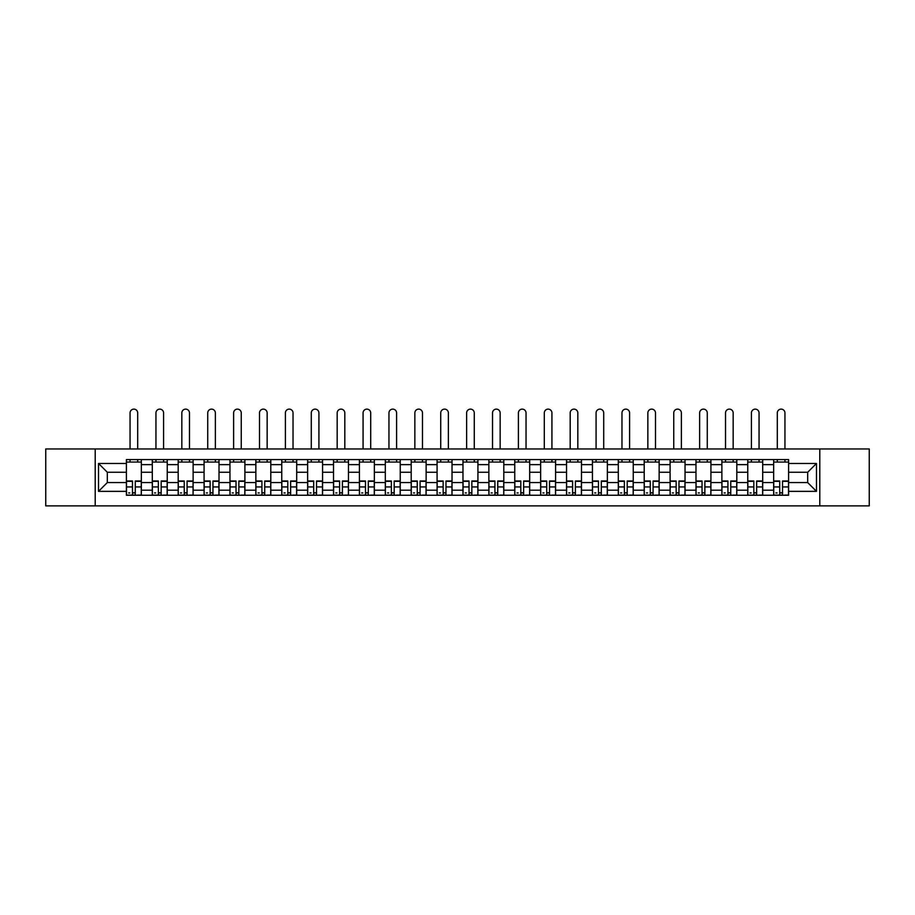 <?xml version="1.0" encoding="UTF-8"?>
<svg xmlns="http://www.w3.org/2000/svg" width="915" height="915" viewBox="0 0 915 915"><rect width="100%" height="100%" fill="white"/><g stroke="black" fill="none" stroke-linecap="round" stroke-linejoin="round"><path stroke-width="1.37" d="M819.794 505.881L869.25 505.881L869.25 448.956L45.75 448.956L45.75 505.881L819.794 505.881L819.794 448.956M152.302 495.255L152.302 464.637L141.345 464.637L141.345 495.255M141.345 464.637L141.345 459.57M152.302 464.637L152.302 459.57M167.239 459.57L167.239 495.255M178.185 495.255L178.185 459.57M193.122 459.57L193.122 495.255M204.079 495.255L204.079 459.57M219.017 459.57L219.017 495.255M229.962 495.255L229.962 459.57M244.9 459.57L244.9 495.255M255.857 495.255L255.857 459.57M270.794 459.57L270.794 495.255M281.751 495.255L281.751 459.57M296.689 459.57L296.689 495.255M307.634 495.255L307.634 459.57M322.572 459.57L322.572 495.255M333.529 495.255L333.529 459.57M348.466 459.57L348.466 495.255M359.412 495.255L359.412 459.57M374.349 459.57L374.349 495.255M385.307 495.255L385.307 459.57M400.244 459.57L400.244 495.255M411.201 495.255L411.201 459.57M426.138 459.57L426.138 495.255M437.084 495.255L437.084 459.57M452.021 459.57L452.021 495.255M462.979 495.255L462.979 459.57M477.916 459.57L477.916 495.255M488.862 495.255L488.862 459.57M503.799 459.57L503.799 495.255M514.756 495.255L514.756 459.57M529.693 459.57L529.693 495.255M540.651 495.255L540.651 459.57M555.588 459.57L555.588 495.255M566.534 495.255L566.534 459.57M581.471 459.57L581.471 495.255M592.428 495.255L592.428 459.57M607.366 459.57L607.366 495.255M618.311 495.255L618.311 459.57M633.249 459.57L633.249 495.255M644.206 495.255L644.206 459.57M659.143 459.57L659.143 495.255M670.1 495.255L670.1 459.57M685.038 459.57L685.038 495.255M695.983 495.255L695.983 459.57M710.921 459.57L710.921 495.255M721.878 495.255L721.878 459.57M736.815 459.57L736.815 495.255M747.761 495.255L747.761 459.57M762.698 459.57L762.698 495.255M773.655 495.255L773.655 459.57M773.655 482.56L762.698 482.56M747.761 482.56L736.815 482.56M721.878 482.56L710.921 482.56M695.983 482.56L685.038 482.56M670.1 482.56L659.143 482.56M644.206 482.56L633.249 482.56M618.311 482.56L607.366 482.56M592.428 482.56L581.471 482.56M566.534 482.56L555.588 482.56M540.651 482.56L529.693 482.56M514.756 482.56L503.799 482.56M488.862 482.56L477.916 482.56M462.979 482.56L452.021 482.56M437.084 482.56L426.138 482.56M411.201 482.56L400.244 482.56M385.307 482.56L374.349 482.56M359.412 482.56L348.466 482.56M333.529 482.56L322.572 482.56M307.634 482.56L296.689 482.56M281.751 482.56L270.794 482.56M255.857 482.56L244.9 482.56M229.962 482.56L219.017 482.56M204.079 482.56L193.122 482.56M178.185 482.56L167.239 482.56M152.302 482.56L141.345 482.56M773.655 472.266L762.698 472.266M747.761 472.266L736.815 472.266M721.878 472.266L710.921 472.266M695.983 472.266L685.038 472.266M670.1 472.266L659.143 472.266M644.206 472.266L633.249 472.266M618.311 472.266L607.366 472.266M592.428 472.266L581.471 472.266M566.534 472.266L555.588 472.266M540.651 472.266L529.693 472.266M514.756 472.266L503.799 472.266M488.862 472.266L477.916 472.266M462.979 472.266L452.021 472.266M437.084 472.266L426.138 472.266M411.201 472.266L400.244 472.266M385.307 472.266L374.349 472.266M359.412 472.266L348.466 472.266M333.529 472.266L322.572 472.266M307.634 472.266L296.689 472.266M281.751 472.266L270.794 472.266M255.857 472.266L244.9 472.266M229.962 472.266L219.017 472.266M204.079 472.266L193.122 472.266M178.185 472.266L167.239 472.266M152.302 472.266L141.345 472.266M107.318 482.56L126.407 482.56L126.407 472.266L107.318 472.266L107.318 482.56L98.523 491.355L98.523 463.47L126.407 463.47L126.407 472.266M788.593 472.266L788.593 482.56L807.682 482.56L807.682 472.266L788.593 472.266L788.593 459.57L126.407 459.57L126.407 463.47M788.593 463.47L816.477 463.47L816.477 491.355L788.593 491.355L788.593 482.56M126.407 482.56L126.407 495.255L788.593 495.255L788.593 491.355M126.407 491.355L98.523 491.355M95.206 505.881L95.206 448.956M135.283 492.762L132.469 492.762M126.407 462.064L141.345 462.064M161.177 492.762L158.352 492.762M152.302 462.064L167.239 462.064M187.072 492.762L184.247 492.762M178.185 462.064L193.122 462.064M212.955 492.762L210.13 492.762M204.079 462.064L219.017 462.064M238.849 492.762L236.024 492.762M229.962 462.064L244.9 462.064M264.732 492.762L261.919 492.762M255.857 462.064L270.794 462.064M290.627 492.762L287.802 492.762M281.751 462.064L296.689 462.064M316.521 492.762L313.696 492.762M307.634 462.064L322.572 462.064M342.404 492.762L339.579 492.762M333.529 462.064L348.466 462.064M368.299 492.762L365.474 492.762M359.412 462.064L374.349 462.064M394.182 492.762L391.368 492.762M385.307 462.064L400.244 462.064M420.077 492.762L417.251 492.762M411.201 462.064L426.138 462.064M445.971 492.762L443.146 492.762M437.084 462.064L452.021 462.064M471.854 492.762L469.029 492.762M462.979 462.064L477.916 462.064M497.749 492.762L494.924 492.762M488.862 462.064L503.799 462.064M523.632 492.762L520.818 492.762M514.756 462.064L529.693 462.064M549.526 492.762L546.701 492.762M540.651 462.064L555.588 462.064M575.421 492.762L572.596 492.762M566.534 462.064L581.471 462.064M601.304 492.762L598.479 492.762M592.428 462.064L607.366 462.064M627.198 492.762L624.373 492.762M618.311 462.064L633.249 462.064M653.081 492.762L650.268 492.762M644.206 462.064L659.143 462.064M678.976 492.762L676.151 492.762M670.1 462.064L685.038 462.064M704.87 492.762L702.045 492.762M695.983 462.064L710.921 462.064M730.753 492.762L727.928 492.762M721.878 462.064L736.815 462.064M756.648 492.762L753.823 492.762M747.761 462.064L762.698 462.064M782.531 492.762L779.717 492.762M773.655 462.064L788.593 462.064M98.523 463.47L107.318 472.266M807.682 482.56L816.477 491.355M807.682 472.266L816.477 463.47M137.696 448.956L137.696 412.94A3.82 3.82 0 0 0 133.876 409.119A3.82 3.82 0 0 0 130.056 412.94L130.056 448.956M132.469 480.981L132.469 495.095L126.487 495.095L126.487 480.981L132.469 480.981M135.283 492.933L132.469 492.933M129.804 492.933L128.649 492.933M137.936 495.095L141.265 495.095L141.265 480.981L135.283 480.981L135.283 495.095L130.056 495.095M141.265 495.095L137.696 495.095M137.696 459.57L137.696 462.064M130.056 459.57L130.056 462.064M163.579 448.956L163.579 412.94A3.82 3.82 0 0 0 159.77 409.119A3.82 3.82 0 0 0 155.95 412.94L155.95 448.956M158.352 480.981L158.352 495.095L152.382 495.095L152.382 480.981L158.352 480.981M161.177 492.933L158.352 492.933M155.699 492.933L154.532 492.933M163.831 495.095L167.148 495.095L167.148 480.981L161.177 480.981L161.177 495.095L155.95 495.095M167.148 495.095L163.579 495.095M163.579 459.57L163.579 462.064M155.95 459.57L155.95 462.064M189.474 448.956L189.474 412.94A3.82 3.82 0 0 0 185.654 409.119A3.82 3.82 0 0 0 181.833 412.94L181.833 448.956M184.247 480.981L184.247 495.095L178.265 495.095L178.265 480.981L184.247 480.981M187.072 492.933L184.247 492.933M181.593 492.933L180.427 492.933M189.725 495.095L193.042 495.095L193.042 480.981L187.072 480.981L187.072 495.095L181.833 495.095M193.042 495.095L189.474 495.095M189.474 459.57L189.474 462.064M181.833 459.57L181.833 462.064M215.368 448.956L215.368 412.94A3.82 3.82 0 0 0 211.548 409.119A3.82 3.82 0 0 0 207.728 412.94L207.728 448.956M210.13 480.981L210.13 495.095L204.159 495.095L204.159 480.981L210.13 480.981M212.955 492.933L210.13 492.933M207.476 492.933L206.321 492.933M215.608 495.095L218.925 495.095L218.925 480.981L212.955 480.981L212.955 495.095L207.728 495.095M218.925 495.095L215.368 495.095M215.368 459.57L215.368 462.064M207.728 459.57L207.728 462.064M241.251 448.956L241.251 412.94A3.82 3.82 0 0 0 237.431 409.119A3.82 3.82 0 0 0 233.622 412.94L233.622 448.956M236.024 480.981L236.024 495.095L230.054 495.095L230.054 480.981L236.024 480.981M238.849 492.933L236.024 492.933M233.371 492.933L232.204 492.933M241.503 495.095L244.82 495.095L244.82 480.981L238.849 480.981L238.849 495.095L233.622 495.095M244.82 495.095L241.251 495.095M241.251 459.57L241.251 462.064M233.622 459.57L233.622 462.064M267.146 448.956L267.146 412.94A3.82 3.82 0 0 0 263.326 409.119A3.82 3.82 0 0 0 259.505 412.94L259.505 448.956M261.919 480.981L261.919 495.095L255.937 495.095L255.937 480.981L261.919 480.981M264.732 492.933L261.919 492.933M259.254 492.933L258.099 492.933M267.386 495.095L270.714 495.095L270.714 480.981L264.732 480.981L264.732 495.095L259.505 495.095M270.714 495.095L267.146 495.095M267.146 459.57L267.146 462.064M259.505 459.57L259.505 462.064M293.029 448.956L293.029 412.94A3.82 3.82 0 0 0 289.22 409.119A3.82 3.82 0 0 0 285.4 412.94L285.4 448.956M287.802 480.981L287.802 495.095L281.831 495.095L281.831 480.981L287.802 480.981M290.627 492.933L287.802 492.933M285.148 492.933L283.993 492.933M293.28 495.095L296.597 495.095L296.597 480.981L290.627 480.981L290.627 495.095L285.4 495.095M296.597 495.095L293.029 495.095M293.029 459.57L293.029 462.064M285.4 459.57L285.4 462.064M318.923 448.956L318.923 412.94A3.82 3.82 0 0 0 315.103 409.119A3.82 3.82 0 0 0 311.283 412.94L311.283 448.956M313.696 480.981L313.696 495.095L307.715 495.095L307.715 480.981L313.696 480.981M316.521 492.933L313.696 492.933M311.043 492.933L309.876 492.933M319.175 495.095L322.492 495.095L322.492 480.981L316.521 480.981L316.521 495.095L311.283 495.095M322.492 495.095L318.923 495.095M318.923 459.57L318.923 462.064M311.283 459.57L311.283 462.064M344.818 448.956L344.818 412.94A3.82 3.82 0 0 0 340.998 409.119A3.82 3.82 0 0 0 337.178 412.94L337.178 448.956M339.579 480.981L339.579 495.095L333.609 495.095L333.609 480.981L339.579 480.981M342.404 492.933L339.579 492.933M336.926 492.933L335.771 492.933M345.058 495.095L348.375 495.095L348.375 480.981L342.404 480.981L342.404 495.095L337.178 495.095M348.375 495.095L344.818 495.095M344.818 459.57L344.818 462.064M337.178 459.57L337.178 462.064M370.701 448.956L370.701 412.94A3.82 3.82 0 0 0 366.881 409.119A3.82 3.82 0 0 0 363.072 412.94L363.072 448.956M365.474 480.981L365.474 495.095L359.504 495.095L359.504 480.981L365.474 480.981M368.299 492.933L365.474 492.933M362.82 492.933L361.654 492.933M370.952 495.095L374.269 495.095L374.269 480.981L368.299 480.981L368.299 495.095L363.072 495.095M374.269 495.095L370.701 495.095M370.701 459.57L370.701 462.064M363.072 459.57L363.072 462.064M396.595 448.956L396.595 412.94A3.82 3.82 0 0 0 392.775 409.119A3.82 3.82 0 0 0 388.955 412.94L388.955 448.956M391.368 480.981L391.368 495.095L385.387 495.095L385.387 480.981L391.368 480.981M394.182 492.933L391.368 492.933M388.703 492.933L387.548 492.933M396.835 495.095L400.164 495.095L400.164 480.981L394.182 480.981L394.182 495.095L388.955 495.095M400.164 495.095L396.595 495.095M396.595 459.57L396.595 462.064M388.955 459.57L388.955 462.064M422.478 448.956L422.478 412.94A3.82 3.82 0 0 0 418.67 409.119A3.82 3.82 0 0 0 414.85 412.94L414.85 448.956M417.251 480.981L417.251 495.095L411.281 495.095L411.281 480.981L417.251 480.981M420.077 492.933L417.251 492.933M414.598 492.933L413.443 492.933M422.73 495.095L426.047 495.095L426.047 480.981L420.077 480.981L420.077 495.095L414.85 495.095M426.047 495.095L422.478 495.095M422.478 459.57L422.478 462.064M414.85 459.57L414.85 462.064M448.373 448.956L448.373 412.94A3.82 3.82 0 0 0 444.553 409.119A3.82 3.82 0 0 0 440.733 412.94L440.733 448.956M443.146 480.981L443.146 495.095L437.164 495.095L437.164 480.981L443.146 480.981M445.971 492.933L443.146 492.933M440.492 492.933L439.326 492.933M448.625 495.095L451.941 495.095L451.941 480.981L445.971 480.981L445.971 495.095L440.733 495.095M451.941 495.095L448.373 495.095M448.373 459.57L448.373 462.064M440.733 459.57L440.733 462.064M474.267 448.956L474.267 412.94A3.82 3.82 0 0 0 470.447 409.119A3.82 3.82 0 0 0 466.627 412.94L466.627 448.956M469.029 480.981L469.029 495.095L463.059 495.095L463.059 480.981L469.029 480.981M471.854 492.933L469.029 492.933M466.375 492.933L465.22 492.933M474.508 495.095L477.836 495.095L477.836 480.981L471.854 480.981L471.854 495.095L466.627 495.095M477.836 495.095L474.267 495.095M474.267 459.57L474.267 462.064M466.627 459.57L466.627 462.064M500.15 448.956L500.15 412.94A3.82 3.82 0 0 0 496.33 409.119A3.82 3.82 0 0 0 492.522 412.94L492.522 448.956M494.924 480.981L494.924 495.095L488.953 495.095L488.953 480.981L494.924 480.981M497.749 492.933L494.924 492.933M492.27 492.933L491.103 492.933M500.402 495.095L503.719 495.095L503.719 480.981L497.749 480.981L497.749 495.095L492.522 495.095M503.719 495.095L500.15 495.095M500.15 459.57L500.15 462.064M492.522 459.57L492.522 462.064M526.045 448.956L526.045 412.94A3.82 3.82 0 0 0 522.225 409.119A3.82 3.82 0 0 0 518.405 412.94L518.405 448.956M520.818 480.981L520.818 495.095L514.836 495.095L514.836 480.981L520.818 480.981M523.632 492.933L520.818 492.933M518.165 492.933L516.998 492.933M526.297 495.095L529.613 495.095L529.613 480.981L523.632 480.981L523.632 495.095L518.405 495.095M529.613 495.095L526.045 495.095M526.045 459.57L526.045 462.064M518.405 459.57L518.405 462.064M551.928 448.956L551.928 412.94A3.82 3.82 0 0 0 548.119 409.119A3.82 3.82 0 0 0 544.299 412.94L544.299 448.956M546.701 480.981L546.701 495.095L540.731 495.095L540.731 480.981L546.701 480.981M549.526 492.933L546.701 492.933M544.048 492.933L542.892 492.933M552.18 495.095L555.497 495.095L555.497 480.981L549.526 480.981L549.526 495.095L544.299 495.095M555.497 495.095L551.928 495.095M551.928 459.57L551.928 462.064M544.299 459.57L544.299 462.064M577.822 448.956L577.822 412.94A3.82 3.82 0 0 0 574.002 409.119A3.82 3.82 0 0 0 570.182 412.94L570.182 448.956M572.596 480.981L572.596 495.095L566.625 495.095L566.625 480.981L572.596 480.981M575.421 492.933L572.596 492.933M569.942 492.933L568.775 492.933M578.074 495.095L581.391 495.095L581.391 480.981L575.421 480.981L575.421 495.095L570.182 495.095M581.391 495.095L577.822 495.095M577.822 459.57L577.822 462.064M570.182 459.57L570.182 462.064M603.717 448.956L603.717 412.94A3.82 3.82 0 0 0 599.897 409.119A3.82 3.82 0 0 0 596.077 412.94L596.077 448.956M598.479 480.981L598.479 495.095L592.508 495.095L592.508 480.981L598.479 480.981M601.304 492.933L598.479 492.933M595.825 492.933L594.67 492.933M603.957 495.095L607.286 495.095L607.286 480.981L601.304 480.981L601.304 495.095L596.077 495.095M607.286 495.095L603.717 495.095M603.717 459.57L603.717 462.064M596.077 459.57L596.077 462.064M629.6 448.956L629.6 412.94A3.82 3.82 0 0 0 625.78 409.119A3.82 3.82 0 0 0 621.971 412.94L621.971 448.956M624.373 480.981L624.373 495.095L618.403 495.095L618.403 480.981L624.373 480.981M627.198 492.933L624.373 492.933M621.72 492.933L620.553 492.933M629.852 495.095L633.169 495.095L633.169 480.981L627.198 480.981L627.198 495.095L621.971 495.095M633.169 495.095L629.6 495.095M629.6 459.57L629.6 462.064M621.971 459.57L621.971 462.064M655.495 448.956L655.495 412.94A3.82 3.82 0 0 0 651.674 409.119A3.82 3.82 0 0 0 647.854 412.94L647.854 448.956M650.268 480.981L650.268 495.095L644.286 495.095L644.286 480.981L650.268 480.981M653.081 492.933L650.268 492.933M647.614 492.933L646.448 492.933M655.746 495.095L659.063 495.095L659.063 480.981L653.081 480.981L653.081 495.095L647.854 495.095M659.063 495.095L655.495 495.095M655.495 459.57L655.495 462.064M647.854 459.57L647.854 462.064M681.378 448.956L681.378 412.94A3.82 3.82 0 0 0 677.569 409.119A3.82 3.82 0 0 0 673.749 412.94L673.749 448.956M676.151 480.981L676.151 495.095L670.18 495.095L670.18 480.981L676.151 480.981M678.976 492.933L676.151 492.933M673.497 492.933L672.342 492.933M681.629 495.095L684.946 495.095L684.946 480.981L678.976 480.981L678.976 495.095L673.749 495.095M684.946 495.095L681.378 495.095M681.378 459.57L681.378 462.064M673.749 459.57L673.749 462.064M707.272 448.956L707.272 412.94A3.82 3.82 0 0 0 703.452 409.119A3.82 3.82 0 0 0 699.632 412.94L699.632 448.956M702.045 480.981L702.045 495.095L696.075 495.095L696.075 480.981L702.045 480.981M704.87 492.933L702.045 492.933M699.392 492.933L698.225 492.933M707.524 495.095L710.841 495.095L710.841 480.981L704.87 480.981L704.87 495.095L699.632 495.095M710.841 495.095L707.272 495.095M707.272 459.57L707.272 462.064M699.632 459.57L699.632 462.064M733.167 448.956L733.167 412.94A3.82 3.82 0 0 0 729.346 409.119A3.82 3.82 0 0 0 725.526 412.94L725.526 448.956M727.928 480.981L727.928 495.095L721.958 495.095L721.958 480.981L727.928 480.981M730.753 492.933L727.928 492.933M725.275 492.933L724.12 492.933M733.407 495.095L736.735 495.095L736.735 480.981L730.753 480.981L730.753 495.095L725.526 495.095M736.735 495.095L733.167 495.095M733.167 459.57L733.167 462.064M725.526 459.57L725.526 462.064M759.05 448.956L759.05 412.94A3.82 3.82 0 0 0 755.23 409.119A3.82 3.82 0 0 0 751.421 412.94L751.421 448.956M753.823 480.981L753.823 495.095L747.852 495.095L747.852 480.981L753.823 480.981M756.648 492.933L753.823 492.933M751.169 492.933L750.003 492.933M759.301 495.095L762.618 495.095L762.618 480.981L756.648 480.981L756.648 495.095L751.421 495.095M762.618 495.095L759.05 495.095M759.05 459.57L759.05 462.064M751.421 459.57L751.421 462.064M784.944 448.956L784.944 412.94A3.82 3.82 0 0 0 781.124 409.119A3.82 3.82 0 0 0 777.304 412.94L777.304 448.956M779.717 480.981L779.717 495.095L773.735 495.095L773.735 480.981L779.717 480.981M782.531 492.933L779.717 492.933M777.064 492.933L775.897 492.933M785.196 495.095L788.513 495.095L788.513 480.981L782.531 480.981L782.531 495.095L777.304 495.095M788.513 495.095L784.944 495.095M784.944 459.57L784.944 462.064M777.304 459.57L777.304 462.064M747.761 464.637L736.815 464.637M721.878 464.637L710.921 464.637M695.983 464.637L685.038 464.637M670.1 464.637L659.143 464.637M644.206 464.637L633.249 464.637M618.311 464.637L607.366 464.637M592.428 464.637L581.471 464.637M566.534 464.637L555.588 464.637M540.651 464.637L529.693 464.637M514.756 464.637L503.799 464.637M488.862 464.637L477.916 464.637M462.979 464.637L452.021 464.637M437.084 464.637L426.138 464.637M411.201 464.637L400.244 464.637M385.307 464.637L374.349 464.637M359.412 464.637L348.466 464.637M333.529 464.637L322.572 464.637M307.634 464.637L296.689 464.637M281.751 464.637L270.794 464.637M255.857 464.637L244.9 464.637M229.962 464.637L219.017 464.637M204.079 464.637L193.122 464.637M178.185 464.637L167.239 464.637M773.655 464.637L762.698 464.637M747.761 490.2L736.815 490.2M721.878 490.2L710.921 490.2M695.983 490.2L685.038 490.2M670.1 490.2L659.143 490.2M644.206 490.2L633.249 490.2M618.311 490.2L607.366 490.2M592.428 490.2L581.471 490.2M566.534 490.2L555.588 490.2M540.651 490.2L529.693 490.2M514.756 490.2L503.799 490.2M488.862 490.2L477.916 490.2M462.979 490.2L452.021 490.2M437.084 490.2L426.138 490.2M411.201 490.2L400.244 490.2M385.307 490.2L374.349 490.2M359.412 490.2L348.466 490.2M333.529 490.2L322.572 490.2M307.634 490.2L296.689 490.2M281.751 490.2L270.794 490.2M255.857 490.2L244.9 490.2M229.962 490.2L219.017 490.2M204.079 490.2L193.122 490.2M178.185 490.2L167.239 490.2M152.302 490.2L141.345 490.2M773.655 490.2L762.698 490.2M132.469 481.336L126.487 481.336M132.469 486.94L126.487 486.94M141.265 481.336L135.283 481.336M141.265 486.94L135.283 486.94M158.352 481.336L152.382 481.336M158.352 486.94L152.382 486.94M167.148 481.336L161.177 481.336M167.148 486.94L161.177 486.94M184.247 481.336L178.265 481.336M184.247 486.94L178.265 486.94M193.042 481.336L187.072 481.336M193.042 486.94L187.072 486.94M210.13 481.336L204.159 481.336M210.13 486.94L204.159 486.94M218.925 481.336L212.955 481.336M218.925 486.94L212.955 486.94M236.024 481.336L230.054 481.336M236.024 486.94L230.054 486.94M244.82 481.336L238.849 481.336M244.82 486.94L238.849 486.94M261.919 481.336L255.937 481.336M261.919 486.94L255.937 486.94M270.714 481.336L264.732 481.336M270.714 486.94L264.732 486.94M287.802 481.336L281.831 481.336M287.802 486.94L281.831 486.94M296.597 481.336L290.627 481.336M296.597 486.94L290.627 486.94M313.696 481.336L307.715 481.336M313.696 486.94L307.715 486.94M322.492 481.336L316.521 481.336M322.492 486.94L316.521 486.94M339.579 481.336L333.609 481.336M339.579 486.94L333.609 486.94M348.375 481.336L342.404 481.336M348.375 486.94L342.404 486.94M365.474 481.336L359.504 481.336M365.474 486.94L359.504 486.94M374.269 481.336L368.299 481.336M374.269 486.94L368.299 486.94M391.368 481.336L385.387 481.336M391.368 486.94L385.387 486.94M400.164 481.336L394.182 481.336M400.164 486.94L394.182 486.94M417.251 481.336L411.281 481.336M417.251 486.94L411.281 486.94M426.047 481.336L420.077 481.336M426.047 486.94L420.077 486.94M443.146 481.336L437.164 481.336M443.146 486.94L437.164 486.94M451.941 481.336L445.971 481.336M451.941 486.94L445.971 486.94M469.029 481.336L463.059 481.336M469.029 486.94L463.059 486.94M477.836 481.336L471.854 481.336M477.836 486.94L471.854 486.94M494.924 481.336L488.953 481.336M494.924 486.94L488.953 486.94M503.719 481.336L497.749 481.336M503.719 486.94L497.749 486.94M520.818 481.336L514.836 481.336M520.818 486.94L514.836 486.94M529.613 481.336L523.632 481.336M529.613 486.94L523.632 486.94M546.701 481.336L540.731 481.336M546.701 486.94L540.731 486.94M555.497 481.336L549.526 481.336M555.497 486.94L549.526 486.94M572.596 481.336L566.625 481.336M572.596 486.94L566.625 486.94M581.391 481.336L575.421 481.336M581.391 486.94L575.421 486.94M598.479 481.336L592.508 481.336M598.479 486.94L592.508 486.94M607.286 481.336L601.304 481.336M607.286 486.94L601.304 486.94M624.373 481.336L618.403 481.336M624.373 486.94L618.403 486.94M633.169 481.336L627.198 481.336M633.169 486.94L627.198 486.94M650.268 481.336L644.286 481.336M650.268 486.94L644.286 486.94M659.063 481.336L653.081 481.336M659.063 486.94L653.081 486.94M676.151 481.336L670.18 481.336M676.151 486.94L670.18 486.94M684.946 481.336L678.976 481.336M684.946 486.94L678.976 486.94M702.045 481.336L696.075 481.336M702.045 486.94L696.075 486.94M710.841 481.336L704.87 481.336M710.841 486.94L704.87 486.94M727.928 481.336L721.958 481.336M727.928 486.94L721.958 486.94M736.735 481.336L730.753 481.336M736.735 486.94L730.753 486.94M753.823 481.336L747.852 481.336M753.823 486.94L747.852 486.94M762.618 481.336L756.648 481.336M762.618 486.94L756.648 486.94M779.717 481.336L773.735 481.336M779.717 486.94L773.735 486.94M788.513 481.336L782.531 481.336M788.513 486.94L782.531 486.94"/></g></svg>

